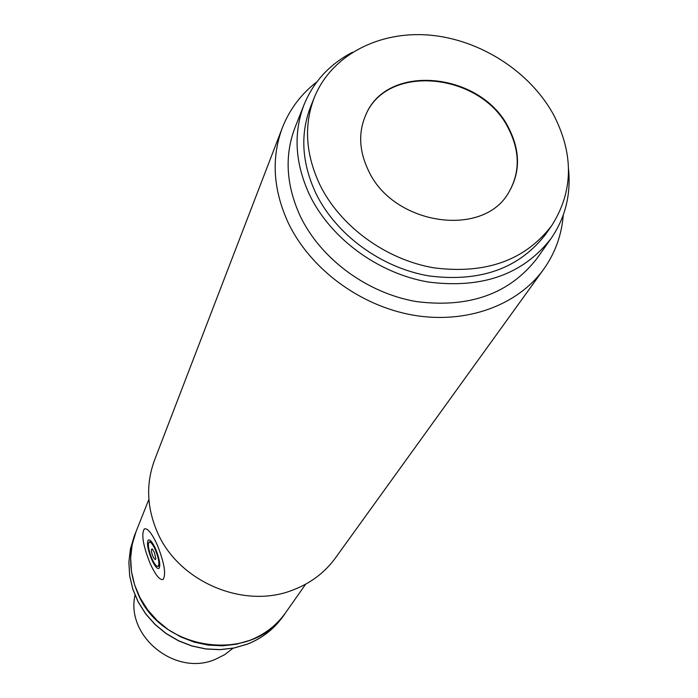 <?xml version="1.0" encoding="UTF-8"?>
<svg xmlns="http://www.w3.org/2000/svg" width="698" height="698" viewBox="0 0 698 698"><rect width="100%" height="100%" fill="white"/><g stroke="black" fill="none" stroke-linecap="round" stroke-linejoin="round"><path stroke-width="1.05" d="M563.26 215.063C561.681 235.017 555.137 253.095 543.637 269.288C517.532 305.541 466.072 324.343 413.024 315.121C360.011 305.837 310.322 268.966 288.318 223.011C273.11 189.83 271.103 158.123 282.306 127.882C289.557 109.394 301.108 94.029 316.953 81.788M282.306 127.882L154.537 460.148C146.039 483.103 146.755 506.608 156.701 530.663C177.152 581.26 243.628 609.965 293.221 589.897C310.75 583.162 324.806 572.526 335.398 558.016L543.637 269.288M568.53 169.108C571.051 194.733 565.249 217.82 551.15 238.384L537.059 258.339C509.479 293.875 469.239 308.289 416.331 301.571C367.148 293.151 320.914 259.063 300.402 216.459C286.075 185.354 284.295 155.671 295.062 127.402L304.058 104.691C313.55 81.631 329.709 64.146 352.534 52.237M551.15 238.384C523.168 274.427 482.178 288.972 428.188 282.009C377.993 273.319 330.73 238.541 309.711 195.178C295.018 163.524 293.143 133.362 304.058 104.691M137.166 591.712C159.833 651.976 253.069 664.356 285.604 612.704C276.626 625.303 264.673 634.534 249.744 640.371L236.404 644.219L222.435 645.816L208.222 645.109L194.192 642.116L180.738 636.908L168.262 629.64L157.12 620.513L147.627 609.808L140.062 597.837L134.627 584.941L131.468 571.505L130.648 557.903L132.175 544.527L135.997 531.754C128.502 551.324 128.894 571.313 137.166 591.712M135.011 595.211C125.64 636.48 175.451 676.641 215.141 659.427L224.677 654.68L233.019 648.241M155.445 550.024C158.751 558.522 159.65 563.949 158.114 566.322C156.509 566.776 154.406 564.115 151.798 558.348C148.508 549.919 147.618 544.501 149.136 542.102C150.716 541.613 152.818 544.257 155.445 550.024M152.818 556.018C151.091 551.333 150.881 548.994 152.199 549.003L154.406 552.397L155.863 558.88C155.357 560.215 154.345 559.255 152.818 556.018M157.469 545.417C164.405 563.216 166.272 574.567 163.053 579.48C159.685 580.396 155.279 574.829 149.852 562.78C143.011 545.26 141.171 533.97 144.32 528.927C147.592 527.871 151.972 533.368 157.469 545.417M155.767 549.291C152.688 542.512 150.218 539.414 148.36 539.99C146.589 542.817 147.627 549.169 151.483 559.054C154.546 565.834 157.015 568.957 158.9 568.425C160.697 565.65 159.659 559.273 155.767 549.291M553.95 115.458C574 154.973 573.25 191.706 551.69 225.663C525.018 260.389 485.729 274.436 433.833 267.823C385.593 259.551 340.074 226.187 319.771 184.569C305.515 153.996 303.726 124.898 314.414 97.284C331.419 55.36 378.674 30.791 429.41 35.101C480.189 39.437 530.401 71.746 553.95 115.458M314.414 97.284L310.654 106.611C300.027 134.077 301.772 162.983 315.889 193.346C335.982 234.668 381.099 267.762 428.947 275.928C480.416 282.446 519.417 268.442 545.932 233.917L551.69 225.663M508.676 192.517C520.027 172.86 520.062 151.736 508.781 129.156C482.048 72.836 387.207 62.584 365.691 115.144M368.3 170.242C359.06 150.777 358.222 132.332 365.796 114.917C387.12 62.122 482.257 72.252 509.051 128.711C520.376 151.396 520.298 172.598 508.816 192.299C483.313 238.55 392.817 225.105 368.3 170.242M305.689 584.174L282.821 616.657C273.886 629.195 262.003 638.365 247.171 644.184L233.917 648.006L220.036 649.602L205.919 648.913L191.976 645.938L178.618 640.764L166.22 633.548L155.157 624.483L145.734 613.847L138.221 601.946L132.829 589.129L129.688 575.771L128.886 562.256L130.413 548.951L134.208 536.247L148.892 499.332M282.821 616.657C273.86 629.23 261.951 638.426 247.101 644.254L233.856 648.076L219.975 649.681L205.866 648.992L191.933 646.025L178.575 640.869L166.185 633.644L155.122 624.588L145.708 613.952L138.195 602.042L132.803 589.217L129.671 575.841L128.868 562.3L130.404 548.977L134.208 536.247M159.825 565.703L158.114 566.322M152.827 549.596L152.199 549.003M151.196 541.369L149.485 541.971"/></g></svg>
